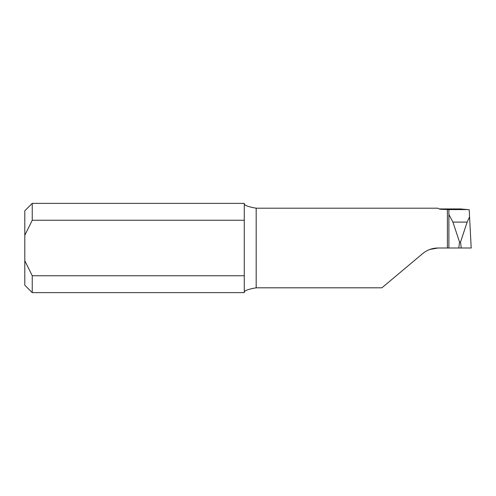 <?xml version="1.0" encoding="UTF-8"?>
<svg xmlns="http://www.w3.org/2000/svg" width="496" height="496" viewBox="0 0 496 496"><rect width="100%" height="100%" fill="white"/><g stroke="black" fill="none" stroke-linecap="round" stroke-linejoin="round"><path stroke-width="0.74" d="M429.815 249.457L438.024 248C432.27 248.056 427.168 249.916 422.716 253.568L381.92 287.804L256.184 287.804C248.006 289.218 244.038 290.749 244.28 292.411M32.24 220.249L244.28 220.249L244.28 203.36L32.24 203.36L32.24 220.249L24.8 235.309L24.8 260.691L32.24 275.751L32.24 292.64L244.28 292.64L244.28 275.751L32.24 275.751M244.28 203.589C244.044 205.257 248.012 206.789 256.184 208.196L256.184 287.804M437.856 208.196L439.952 209.262L437.856 208.196L256.184 208.196M460.536 242.048L461.268 248L448.88 248L448.88 214.526L452.922 222.109L459.544 242.048L460.536 242.048L467.158 222.109L469.563 216.814L469.191 209.715L460.455 208.94L439.952 208.94M244.28 220.249L244.28 275.751M24.8 235.309L24.8 210.8L32.24 203.36M32.24 292.64L24.8 285.2L24.8 260.691M439.952 209.262L448.88 209.585L448.88 214.526M438.024 248L447.392 248L447.392 209.262M448.88 209.585L467.92 209.591M459.544 242.048L458.812 248M461.268 248L471.2 248L469.563 216.814M448.88 248L447.392 248M467.158 222.109L452.922 222.109"/></g></svg>
